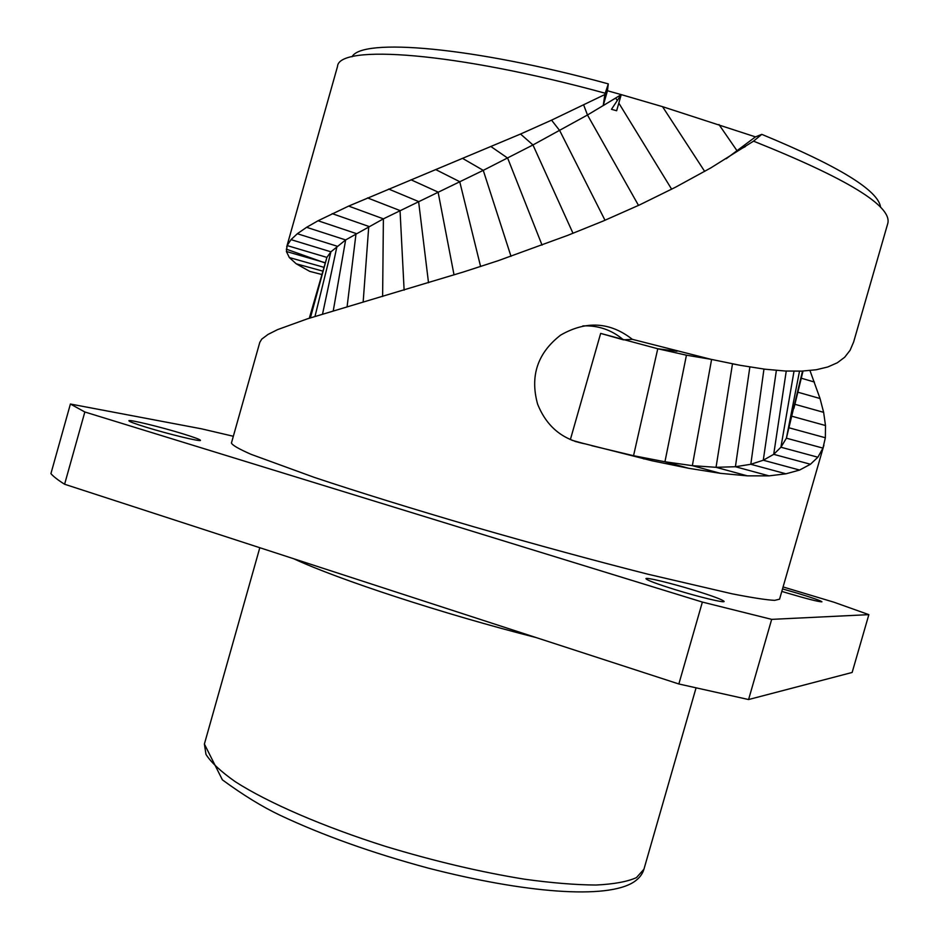 <?xml version="1.0" encoding="UTF-8"?>
<svg xmlns="http://www.w3.org/2000/svg" width="939" height="939" viewBox="0 0 939 939"><rect width="100%" height="100%" fill="white"/><g stroke="black" fill="none" stroke-linecap="round" stroke-linejoin="round"><path stroke-width="1.41" d="M704.684 171.414L662.535 106.67L621.242 94.616L616.641 110.743L611.465 109.3L621.242 94.616L607.451 90.754L608.296 83.876C471.683 46.539 361.797 37.83 352.043 56.763M662.535 106.67L755.461 136.883L761.799 134.371C838.938 166.215 878.54 190.535 880.606 207.319M621.242 94.616L603.214 105.614L604.857 94.546L551.557 120.157L520.546 134.031L348.651 206.087L318.051 220.759L306.619 227.308L297.334 233.729L291.008 239.633L287.146 245.572L286.395 251.488L289.318 257.544L296.243 263.812L309.717 271.371L321.784 274.493M607.451 90.754L603.214 105.614M309.307 318.215L326.901 257.392L330.915 251.816L345.634 239.938L383.394 218.846L483.256 170.358L532.953 144.958L587.474 115.004L615.726 98.055L617.275 100.579M809.958 370.529L820.04 398.523L823.632 412.338L825.498 425.531L825.358 437.75L822.951 448.114L817.869 457.223L810.451 464.253L799.605 470.052L785.978 473.808L769.029 475.862L747.338 475.85L720.413 473.338L688.745 468.303L652.147 460.803L585.232 443.877C562.391 439.687 546.51 426.412 537.577 404.04C529.866 375.999 537.542 353.029 560.618 335.117C586.112 320.481 610.033 321.889 632.358 339.331L710.929 359.308L740.355 365.341L764.956 369.203L785.286 371.022L801.718 371.116L816.226 369.755L827.775 366.985L837.33 362.771L844.689 357.243L850.1 350.282L853.645 341.96L887.848 223.224C891.897 205.958 847.131 178.598 753.536 141.155L710.694 167.975L675.446 187.248L639.67 204.866L603.073 221.088L567.743 235.349L498.186 260.702L463.432 271.981L307.37 318.837L277.568 329.624L268.002 334.437L261.746 339.143L259.798 342.348L231.428 443.044C232.367 445.227 238.917 448.995 251.077 454.335L314.33 477.399C357.888 491.93 413.418 509.149 473.949 526.838C536.369 544.82 594.399 560.618 648.039 574.234L732.127 593.812C751.986 597.709 766.142 599.892 774.581 600.373L779.558 599.188L823.902 445.227M286.677 246.934L337.512 66.458C338.463 44.063 454.582 51.938 605.232 93.231L604.857 94.546M644.025 458.96L640.809 457.692M605.232 93.231L608.296 83.876M820.04 398.523L797.774 392.185M591.758 445.685L633.543 455.708L664.941 461.765L692.348 465.662L716.046 467.317L735.413 466.73L750.813 464.289L763.278 460.227L773.713 454.335L780.919 447.222L786.413 438.184L802.516 371.069M632.358 339.331L623.437 339.836C611.712 329.906 598.19 325.27 582.873 325.903M574.997 441.412L585.232 443.877M623.437 339.836L600.655 333.404L657.769 348.756L686.444 355.188L710.929 359.308M571.874 440.25L584.645 443.795M761.799 134.371L753.536 141.155M726.223 158.738L755.461 136.883M480.604 266.523L459.734 181.697L435.907 169.677M783.091 586.945L833.891 602.192L868.857 614.646L771.67 619.364L702.372 602.075L84.839 411.986L70.402 404.028L201.592 428.841L233.33 436.271M146.038 427.175C134.817 423.7 129.101 421.564 128.878 420.754C128.432 419.134 161.003 427.045 182.917 433.818C194.291 437.328 200.148 439.511 200.477 440.356C201.322 442.046 168.504 434.147 146.038 427.175M782.516 588.917L797.399 593.213C812.681 597.861 820.862 600.725 821.942 601.805C819.125 601.946 807.411 598.988 786.788 592.908L781.811 591.382M675.411 589.715C656.607 583.847 646.771 580.161 645.926 578.659C645.774 577.039 671.045 583.154 694.097 590.244C712.983 596.112 722.995 599.857 724.145 601.476C724.556 603.143 699.003 597.004 675.411 589.715M70.402 404.028L50.917 473.643C53.488 476.601 58.042 480.134 64.603 484.242L678.85 683.979L748.583 699.543L852.143 672.465L868.857 614.646M84.839 411.986L64.603 484.242M702.372 602.075L678.85 683.979M771.67 619.364L748.583 699.543M638.508 205.406L587.474 115.004L583.706 105.051M671.655 189.208L618.824 103.114M605.009 220.278L559.726 130.615L551.557 120.157M573.001 233.283L532.953 144.958L520.546 134.031M542.049 245.114L507.659 158.104L491.261 146.777M511.004 256.312L483.256 170.358L463.044 158.656M454.03 274.881L438.09 192.096L411.012 179.795M428.513 282.733L418.606 201.556L388.687 189.056M404.122 290.163L400.037 210.571L367.513 197.906M814.418 382.044L801.225 378.194M823.632 412.338L794.875 404.286M825.498 425.531L792.093 416.294M825.358 437.75L789.441 427.914M822.951 448.114L786.413 438.184L799.512 371.198M817.869 457.223L780.919 447.222L794.007 371.269M810.451 464.253L773.713 454.335L786.248 371.069M570.36 439.616L600.655 333.404M652.147 460.803L633.543 455.708L657.769 348.756L677.042 351.256M731.915 363.733L740.355 365.341M799.605 470.052L763.278 460.227L776.365 370.412M785.978 473.808L750.813 464.289L763.959 369.086M769.029 475.862L735.413 466.73L749.85 367.008M747.338 475.85L716.046 467.317L732.49 363.839M720.413 473.338L692.348 465.662L711.527 359.825M688.745 468.303L664.941 461.765L686.444 355.188M745.366 146.59L737.115 150.874L718.945 124.511M322.746 271.101L296.243 263.812M323.826 267.286L289.318 257.544M325.117 262.709L286.395 251.488M310.386 317.863L326.901 257.392L287.146 245.572M314.988 316.42L330.915 251.816L291.008 239.633M322.535 314.119L337.007 246.171L297.334 233.729M333.239 310.95L345.634 239.938L306.619 227.308M347.078 306.853L356.045 233.494L318.051 220.759M363.147 302.158L368.757 226.416L332.206 213.634M382.619 296.513L383.394 218.846L348.651 206.087M536.286 637.616C443.02 613.895 338.51 579.586 293.602 558.705M643.931 869.244C642.476 874.209 639.177 878.411 634.071 881.85C606.958 899.738 524.619 892.954 428.219 868.117C372.079 852.952 322.676 835.323 279.998 815.228C262.263 806.801 243.048 795.004 222.39 779.851L204.385 744.04L205.981 754.428C211.169 762.538 220.947 771.635 235.325 781.741C267.732 802.563 322.394 826.379 385.471 846.379C434.229 861.145 480.604 872.096 524.596 879.209C551.944 882.965 575.771 884.902 596.065 885.031C613.93 884.151 627.381 881.686 636.419 877.636L643.931 869.244L696.034 687.97M803.021 371.046L793.901 408.43M325.058 262.92L286.278 249.152M259.81 547.719L204.385 744.04"/></g></svg>

